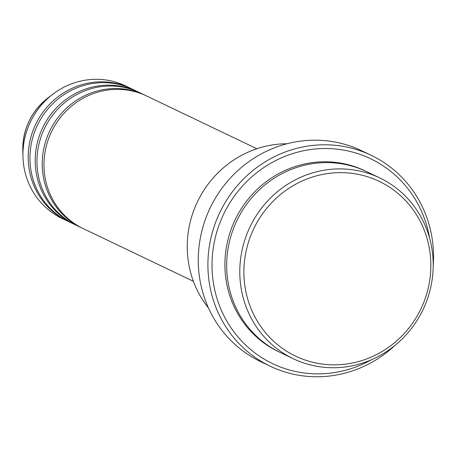 <?xml version="1.0" encoding="UTF-8"?>
<svg xmlns="http://www.w3.org/2000/svg" width="456" height="456" viewBox="0 0 456 456"><rect width="100%" height="100%" fill="white"/><g stroke="black" fill="none" stroke-linecap="round" stroke-linejoin="round"><path stroke-width="0.68" d="M256.859 148.736L146.604 95.977A73.49 70.315 115.6 0 0 113.481 89.467A73.49 70.315 115.6 0 0 45.703 148.667A73.49 70.315 115.6 0 0 83.157 228.559L193.412 281.318M145.726 95.566A73.49 70.315 115.6 0 0 144.854 95.139A73.49 70.315 115.6 0 0 111.731 88.629A73.49 70.315 115.6 0 0 43.953 147.829A73.49 70.315 115.6 0 0 81.407 227.721A73.49 70.315 115.6 0 0 82.285 228.137M144.854 95.139L139.593 92.625A73.49 70.315 115.6 0 0 106.476 86.11A73.49 70.315 115.6 0 0 38.697 145.316A73.49 70.315 115.6 0 0 76.152 225.207L81.407 227.721M138.715 92.209A73.49 70.315 115.6 0 0 137.843 91.787A73.49 70.315 115.6 0 0 104.726 85.272A73.49 70.315 115.6 0 0 36.942 144.478A73.49 70.315 115.6 0 0 74.402 224.369A73.49 70.315 115.6 0 0 75.28 224.779M137.843 91.787L132.588 89.268A73.49 70.315 115.6 0 0 99.471 82.758A73.49 70.315 115.6 0 0 31.686 141.958A73.49 70.315 115.6 0 0 69.147 221.855L74.402 224.369M131.71 88.857A73.49 70.315 115.6 0 0 130.838 88.43A73.49 70.315 115.6 0 0 97.715 81.92A73.49 70.315 115.6 0 0 29.936 141.121A73.49 70.315 115.6 0 0 67.391 221.012A73.49 70.315 115.6 0 0 68.269 221.428M339.218 364.703A96.871 92.688 115.6 0 0 430.84 263.539A96.871 92.688 115.6 0 0 335.53 172.767A96.871 92.688 115.6 0 0 243.909 273.931A96.871 92.688 115.6 0 0 339.218 364.703M334.59 169.039A100.212 95.885 -64.4 0 1 379.757 177.92A100.212 95.885 -64.4 0 1 430.834 286.864A100.212 95.885 -64.4 0 1 338.403 367.593A100.212 95.885 -64.4 0 1 293.242 358.712A100.212 95.885 -64.4 0 1 242.165 249.768A100.212 95.885 -64.4 0 1 334.59 169.039M287.069 143.743A100.212 95.885 115.6 0 0 282.036 143.891A100.212 95.885 115.6 0 0 196.354 204.145A100.212 95.885 115.6 0 0 208.483 307.977M429.598 238.14A113.578 108.67 115.6 0 0 319.445 148.679A113.578 108.67 115.6 0 0 212.029 267.284A113.578 108.67 115.6 0 0 323.766 373.703A113.578 108.67 115.6 0 0 371.406 359.75M395.369 345.067A116.918 111.868 -64.4 0 1 322.956 376.593A116.918 111.868 -64.4 0 1 270.265 366.236A116.918 111.868 -64.4 0 1 210.678 239.132A116.918 111.868 -64.4 0 1 318.51 144.951A116.918 111.868 -64.4 0 1 371.195 155.308A116.918 111.868 -64.4 0 1 433.2 266.008M379.757 177.92L366.618 171.633A100.212 95.885 115.6 0 0 321.452 162.752A100.212 95.885 115.6 0 0 229.026 243.481A100.212 95.885 115.6 0 0 280.104 352.425L293.242 358.712M371.195 155.308L361.562 150.697A116.918 111.868 115.6 0 0 308.872 140.34A116.918 111.868 115.6 0 0 201.039 234.526A116.918 111.868 115.6 0 0 260.627 361.625L270.265 366.236M130.838 88.43L125.582 85.916A73.49 70.315 115.6 0 0 92.46 79.407A73.49 70.315 115.6 0 0 52.873 94.192A73.49 70.315 115.6 0 0 22.965 156.687A73.49 70.315 115.6 0 0 62.136 218.498L67.391 221.012M279.226 352.003A100.212 95.885 -64.4 0 1 227.168 243.139A100.212 95.885 -64.4 0 1 319.702 161.914A100.212 95.885 -64.4 0 1 365.74 171.217M52.873 94.192L47.88 98A61.623 58.961 115.6 0 0 22.8 150.406L22.965 156.687M47.88 98C31.168 111.475 22.806 128.945 22.8 150.406"/></g></svg>
